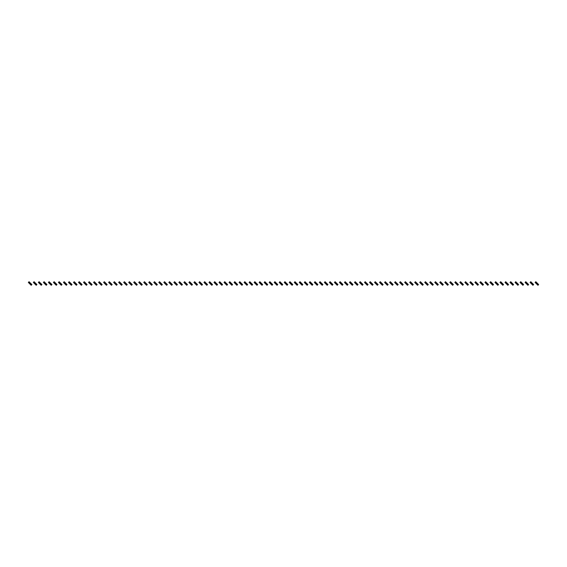 <?xml version="1.0" encoding="UTF-8"?>
<svg xmlns="http://www.w3.org/2000/svg" width="567" height="567" viewBox="0 0 567 567"><rect width="100%" height="100%" fill="white"/><g stroke="black" fill="none" stroke-linecap="round" stroke-linejoin="round"><path stroke-width="0.85" d="M29.555 282.224L28.846 282.933L28.35 282.437L29.059 281.728L29.555 282.224L30.122 283.039L29.413 283.5L31.185 285.272L31.901 284.563L31.398 284.067L30.689 284.776M28.846 282.933L29.413 283.5M30.122 282.791L30.831 283.5L30.122 284.209M30.831 283.5L31.398 284.067M34.573 282.224L33.864 282.933L33.368 282.437L34.077 281.728L34.573 282.224L35.14 283.039L34.431 283.5L36.203 285.272L36.912 284.563L36.416 284.067L35.707 284.776M33.864 282.933L34.431 283.5M35.14 282.791L35.849 283.5L35.14 284.209M35.849 283.5L36.416 284.067M39.591 282.224L38.882 282.933L38.386 282.437L39.095 281.728L39.591 282.224L40.158 283.039L39.449 283.5L41.221 285.272L41.93 284.563L41.434 284.067L40.725 284.776M38.882 282.933L39.449 283.5M40.158 282.791L40.867 283.5L40.158 284.209M40.867 283.5L41.434 284.067M44.609 282.224L43.9 282.933L43.404 282.437L44.113 281.728L44.609 282.224L45.176 283.039L44.467 283.5L46.239 285.272L46.948 284.563L46.451 284.067L45.743 284.776M43.9 282.933L44.467 283.5M45.176 282.791L45.884 283.5L45.176 284.209M45.884 283.5L46.451 284.067M49.627 282.224L48.918 282.933L48.422 282.437L49.131 281.728L49.627 282.224L50.194 283.039L49.485 283.5L51.257 285.272L51.966 284.563L51.469 284.067L50.761 284.776M48.918 282.933L49.485 283.5M50.194 282.791L50.902 283.5L50.194 284.209M50.902 283.5L51.469 284.067M54.645 282.224L53.936 282.933L53.44 282.437L54.149 281.728L55.212 282.791L54.503 283.5L55.779 284.776L56.275 285.272L56.984 284.563L56.487 284.067L55.779 284.776M53.936 282.933L54.503 283.5M55.212 282.791L55.92 283.5L55.212 284.209M55.92 283.5L56.487 284.067M59.663 282.224L58.954 282.933L58.451 282.437L59.166 281.728L60.23 282.791L59.521 283.5L60.797 284.776L61.293 285.272L62.001 284.563L61.505 284.067L60.797 284.776M58.954 282.933L59.521 283.5M60.23 282.791L60.938 283.5L60.23 284.209M60.938 283.5L61.505 284.067M64.681 282.224L63.965 282.933L63.469 282.437L64.184 281.728L65.248 282.791L64.539 283.5L65.815 284.776L66.311 285.272L67.019 284.563L66.523 284.067L65.815 284.776M63.965 282.933L64.539 283.5M65.248 282.791L65.956 283.5L65.248 284.209M65.956 283.5L66.523 284.067M69.698 282.224L68.983 282.933L68.487 282.437L69.195 281.728L69.698 282.224L70.265 283.039L69.55 283.5L71.329 285.272L72.037 284.563L71.541 284.067L70.832 284.776M68.983 282.933L69.55 283.5M70.265 282.791L70.974 283.5L70.265 284.209M70.974 283.5L71.541 284.067M74.709 282.224L74.001 282.933L73.504 282.437L74.213 281.728L75.283 282.791L74.568 283.5L76.347 285.272L77.055 284.563L76.559 284.067L75.85 284.776M74.001 282.933L74.568 283.5M75.283 282.791L75.992 283.5L75.283 284.209M75.992 283.5L76.559 284.067M79.727 282.224L79.019 282.933L78.522 282.437L79.231 281.728L80.294 282.791L79.586 283.5L80.294 284.209L81.364 285.272L82.073 284.563L81.577 284.067L80.868 284.776M79.019 282.933L79.586 283.5M80.294 282.791L81.01 283.5L80.294 284.209M81.01 283.5L81.577 284.067M84.745 282.224L84.036 282.933L83.54 282.437L84.249 281.728L85.312 282.791L84.603 283.5L85.879 284.776L86.382 285.272L87.091 284.563L86.595 284.067L85.879 284.776M84.036 282.933L84.603 283.5M85.312 282.791L86.021 283.5L85.312 284.209M86.021 283.5L86.595 284.067M89.763 282.224L89.054 282.933L88.558 282.437L89.267 281.728L89.763 282.224L90.33 283.039L89.621 283.5L91.393 285.272L92.109 284.563L91.606 284.067L90.897 284.776M89.054 282.933L89.621 283.5M90.33 282.791L91.039 283.5L90.33 284.209M91.039 283.5L91.606 284.067M94.781 282.224L94.072 282.933L93.576 282.437L94.285 281.728L95.348 282.791L94.639 283.5L96.411 285.272L97.12 284.563L96.624 284.067L95.915 284.776M94.072 282.933L94.639 283.5M95.348 282.791L96.057 283.5L95.348 284.209M96.057 283.5L96.624 284.067M99.799 282.224L99.09 282.933L98.594 282.437L99.303 281.728L100.366 282.791L99.657 283.5L100.933 284.776L101.429 285.272L102.138 284.563L101.642 284.067L100.933 284.776M99.09 282.933L99.657 283.5M100.366 282.791L101.075 283.5L100.366 284.209M101.075 283.5L101.642 284.067M104.817 282.224L104.108 282.933L103.612 282.437L104.321 281.728L105.384 282.791L104.675 283.5L106.447 285.272L107.156 284.563L106.66 284.067L105.951 284.776M104.108 282.933L104.675 283.5M105.384 282.791L106.093 283.5L105.384 284.209M106.093 283.5L106.66 284.067M109.835 282.224L109.126 282.933L108.63 282.437L109.339 281.728L110.402 282.791L109.693 283.5L110.969 284.776L111.465 285.272L112.174 284.563L111.678 284.067L110.969 284.776M109.126 282.933L109.693 283.5M110.402 282.791L111.111 283.5L110.402 284.209M111.111 283.5L111.678 284.067M114.853 282.224L114.144 282.933L113.648 282.437L114.357 281.728L114.853 282.224L115.42 283.039L114.711 283.5L116.483 285.272L117.192 284.563L116.696 284.067L115.987 284.776M114.144 282.933L114.711 283.5M115.42 282.791L116.129 283.5L115.42 284.209M116.129 283.5L116.696 284.067M119.871 282.224L119.162 282.933L118.659 282.437L119.375 281.728L120.438 282.791L119.729 283.5L121.005 284.776L121.501 285.272L122.21 284.563L121.714 284.067L121.005 284.776M119.162 282.933L119.729 283.5M120.438 282.791L121.147 283.5L120.438 284.209M121.147 283.5L121.714 284.067M124.889 282.224L124.173 282.933L123.677 282.437L124.393 281.728L125.456 282.791L124.747 283.5L126.519 285.272L127.228 284.563L126.732 284.067L126.023 284.776M124.173 282.933L124.747 283.5M125.456 282.791L126.165 283.5L125.456 284.209M126.165 283.5L126.732 284.067M129.9 282.224L129.191 282.933L128.695 282.437L129.404 281.728L130.474 282.791L129.758 283.5L131.537 285.272L132.246 284.563L131.75 284.067L131.041 284.776M129.191 282.933L129.758 283.5M130.474 282.791L131.183 283.5L130.474 284.209M131.183 283.5L131.75 284.067M134.918 282.224L134.209 282.933L133.713 282.437L134.422 281.728L135.492 282.791L134.776 283.5L136.555 285.272L137.264 284.563L136.767 284.067L136.059 284.776M134.209 282.933L134.776 283.5M135.492 282.791L136.2 283.5L135.492 284.209M136.2 283.5L136.767 284.067M139.936 282.224L139.227 282.933L138.731 282.437L139.439 281.728L140.503 282.791L139.794 283.5L140.503 284.209L141.573 285.272L142.282 284.563L141.785 284.067L141.077 284.776M139.227 282.933L139.794 283.5M140.503 282.791L141.218 283.5L140.503 284.209M141.218 283.5L141.785 284.067M144.954 282.224L144.245 282.933L143.749 282.437L144.457 281.728L144.954 282.224L145.521 283.039L144.812 283.5L146.088 284.776L146.591 285.272L147.3 284.563L146.803 284.067L146.088 284.776M144.245 282.933L144.812 283.5M145.521 282.791L146.229 283.5L145.521 284.209M146.229 283.5L146.803 284.067M149.971 282.224L149.263 282.933L148.767 282.437L149.475 281.728L150.538 282.791L149.83 283.5L151.602 285.272L152.317 284.563L151.814 284.067L151.105 284.776M149.263 282.933L149.83 283.5M150.538 282.791L151.247 283.5L150.538 284.209M151.247 283.5L151.814 284.067M154.989 282.224L154.281 282.933L153.785 282.437L154.493 281.728L154.989 282.224L155.556 283.039L154.848 283.5L156.62 285.272L157.328 284.563L156.832 284.067L156.123 284.776M154.281 282.933L154.848 283.5M155.556 282.791L156.265 283.5L155.556 284.209M156.265 283.5L156.832 284.067M160.007 282.224L159.299 282.933L158.803 282.437L159.511 281.728L160.574 282.791L159.866 283.5L161.638 285.272L162.346 284.563L161.85 284.067L161.141 284.776M159.299 282.933L159.866 283.5M160.574 282.791L161.283 283.5L160.574 284.209M161.283 283.5L161.85 284.067M165.025 282.224L164.317 282.933L163.82 282.437L164.529 281.728L165.025 282.224L165.592 283.039L164.884 283.5L166.655 285.272L167.364 284.563L166.868 284.067L166.159 284.776M164.317 282.933L164.884 283.5M165.592 282.791L166.301 283.5L165.592 284.209M166.301 283.5L166.868 284.067M170.043 282.224L169.335 282.933L168.838 282.437L169.547 281.728L170.61 282.791L169.902 283.5L171.673 285.272L172.382 284.563L171.886 284.067L171.177 284.776M169.335 282.933L169.902 283.5M170.61 282.791L171.319 283.5L170.61 284.209M171.319 283.5L171.886 284.067M175.061 282.224L174.352 282.933L173.856 282.437L174.565 281.728L175.628 282.791L174.919 283.5L176.195 284.776L176.691 285.272L177.4 284.563L176.904 284.067L176.195 284.776M174.352 282.933L174.919 283.5M175.628 282.791L176.337 283.5L175.628 284.209M176.337 283.5L176.904 284.067M180.079 282.224L179.37 282.933L178.867 282.437L179.583 281.728L180.646 282.791L179.937 283.5L181.709 285.272L182.418 284.563L181.922 284.067L181.213 284.776M179.37 282.933L179.937 283.5M180.646 282.791L181.355 283.5L180.646 284.209M181.355 283.5L181.922 284.067M185.097 282.224L184.381 282.933L183.885 282.437L184.594 281.728L185.097 282.224L185.664 283.039L184.955 283.5L186.727 285.272L187.436 284.563L186.94 284.067L186.231 284.776M184.381 282.933L184.955 283.5M185.664 282.791L186.373 283.5L185.664 284.209M186.373 283.5L186.94 284.067M190.108 282.224L189.399 282.933L188.903 282.437L189.612 281.728L190.682 282.791L189.966 283.5L191.745 285.272L192.454 284.563L191.958 284.067L191.249 284.776M189.399 282.933L189.966 283.5M190.682 282.791L191.391 283.5L190.682 284.209M191.391 283.5L191.958 284.067M195.126 282.224L194.417 282.933L193.921 282.437L194.63 281.728L195.693 282.791L194.984 283.5L195.693 284.209L196.763 285.272L197.472 284.563L196.976 284.067L196.267 284.776M194.417 282.933L194.984 283.5M195.693 282.791L196.409 283.5L195.693 284.209M196.409 283.5L196.976 284.067M200.144 282.224L199.435 282.933L198.939 282.437L199.648 281.728L200.711 282.791L200.002 283.5L201.278 284.776L201.781 285.272L202.49 284.563L201.994 284.067L201.278 284.776M199.435 282.933L200.002 283.5M200.711 282.791L201.427 283.5L200.711 284.209M201.427 283.5L201.994 284.067M205.162 282.224L204.453 282.933L203.957 282.437L204.666 281.728L205.162 282.224L205.729 283.039L205.02 283.5L206.792 285.272L207.508 284.563L207.012 284.067L206.296 284.776M204.453 282.933L205.02 283.5M205.729 282.791L206.438 283.5L205.729 284.209M206.438 283.5L207.012 284.067M210.18 282.224L209.471 282.933L208.975 282.437L209.684 281.728L210.747 282.791L210.038 283.5L211.81 285.272L212.526 284.563L212.023 284.067L211.314 284.776M209.471 282.933L210.038 283.5M210.747 282.791L211.456 283.5L210.747 284.209M211.456 283.5L212.023 284.067M215.198 282.224L214.489 282.933L213.993 282.437L214.702 281.728L215.765 282.791L215.056 283.5L216.828 285.272L217.537 284.563L217.041 284.067L216.332 284.776M214.489 282.933L215.056 283.5M215.765 282.791L216.474 283.5L215.765 284.209M216.474 283.5L217.041 284.067M220.216 282.224L219.507 282.933L219.011 282.437L219.72 281.728L220.783 282.791L220.074 283.5L221.846 285.272L222.555 284.563L222.058 284.067L221.35 284.776M219.507 282.933L220.074 283.5M220.783 282.791L221.491 283.5L220.783 284.209M221.491 283.5L222.058 284.067M225.234 282.224L224.525 282.933L224.029 282.437L224.738 281.728L225.234 282.224L225.801 283.039L225.092 283.5L226.864 285.272L227.573 284.563L227.076 284.067L226.368 284.776M224.525 282.933L225.092 283.5M225.801 282.791L226.509 283.5L225.801 284.209M226.509 283.5L227.076 284.067M230.252 282.224L229.543 282.933L229.047 282.437L229.755 281.728L230.819 282.791L230.11 283.5L231.882 285.272L232.59 284.563L232.094 284.067L231.386 284.776M229.543 282.933L230.11 283.5M230.819 282.791L231.527 283.5L230.819 284.209M231.527 283.5L232.094 284.067M235.27 282.224L234.561 282.933L234.065 282.437L234.773 281.728L235.837 282.791L235.128 283.5L236.9 285.272L237.608 284.563L237.112 284.067L236.404 284.776M234.561 282.933L235.128 283.5M235.837 282.791L236.545 283.5L235.837 284.209M236.545 283.5L237.112 284.067M240.288 282.224L239.579 282.933L239.076 282.437L239.791 281.728L240.855 282.791L240.146 283.5L241.918 285.272L242.626 284.563L242.13 284.067L241.422 284.776M239.579 282.933L240.146 283.5M240.855 282.791L241.563 283.5L240.855 284.209M241.563 283.5L242.13 284.067M245.305 282.224L244.59 282.933L244.093 282.437L244.802 281.728L245.305 282.224L245.872 283.039L245.164 283.5L246.439 284.776L246.936 285.272L247.644 284.563L247.148 284.067L246.439 284.776M244.59 282.933L245.164 283.5M245.872 282.791L246.581 283.5L245.872 284.209M246.581 283.5L247.148 284.067M250.316 282.224L249.608 282.933L249.111 282.437L249.82 281.728L250.89 282.791L250.175 283.5L251.954 285.272L252.662 284.563L252.166 284.067L251.457 284.776M249.608 282.933L250.175 283.5M250.89 282.791L251.599 283.5L250.89 284.209M251.599 283.5L252.166 284.067M255.334 282.224L254.626 282.933L254.129 282.437L254.838 281.728L255.901 282.791L255.193 283.5L255.901 284.209L256.971 285.272L257.68 284.563L257.184 284.067L256.475 284.776M254.626 282.933L255.193 283.5M255.901 282.791L256.617 283.5L255.901 284.209M256.617 283.5L257.184 284.067M260.352 282.224L259.643 282.933L259.147 282.437L259.856 281.728L260.919 282.791L260.21 283.5L261.486 284.776L261.989 285.272L262.698 284.563L262.202 284.067L261.486 284.776M259.643 282.933L260.21 283.5M260.919 282.791L261.628 283.5L260.919 284.209M261.628 283.5L262.202 284.067M265.37 282.224L264.661 282.933L264.165 282.437L264.874 281.728L265.937 282.791L265.228 283.5L267 285.272L267.716 284.563L267.22 284.067L266.504 284.776M264.661 282.933L265.228 283.5M265.937 282.791L266.646 283.5L265.937 284.209M266.646 283.5L267.22 284.067M270.388 282.224L269.679 282.933L269.183 282.437L269.892 281.728L270.955 282.791L270.246 283.5L272.018 285.272L272.727 284.563L272.231 284.067L271.522 284.776M269.679 282.933L270.246 283.5M270.955 282.791L271.664 283.5L270.955 284.209M271.664 283.5L272.231 284.067M275.406 282.224L274.697 282.933L274.201 282.437L274.91 281.728L275.973 282.791L275.264 283.5L277.036 285.272L277.745 284.563L277.249 284.067L276.54 284.776M274.697 282.933L275.264 283.5M275.973 282.791L276.682 283.5L275.973 284.209M276.682 283.5L277.249 284.067M280.424 282.224L279.715 282.933L279.219 282.437L279.928 281.728L280.424 282.224L280.991 283.039L280.282 283.5L282.054 285.272L282.763 284.563L282.267 284.067L281.558 284.776M279.715 282.933L280.282 283.5M280.991 282.791L281.7 283.5L280.991 284.209M281.7 283.5L282.267 284.067M285.442 282.224L284.733 282.933L284.237 282.437L284.946 281.728L286.009 282.791L285.3 283.5L286.576 284.776L287.072 285.272L287.781 284.563L287.285 284.067L286.576 284.776M284.733 282.933L285.3 283.5M286.009 282.791L286.718 283.5L286.009 284.209M286.718 283.5L287.285 284.067M290.46 282.224L289.751 282.933L289.255 282.437L289.964 281.728L291.027 282.791L290.318 283.5L292.09 285.272L292.799 284.563L292.303 284.067L291.594 284.776M289.751 282.933L290.318 283.5M291.027 282.791L291.736 283.5L291.027 284.209M291.736 283.5L292.303 284.067M295.478 282.224L294.769 282.933L294.273 282.437L294.982 281.728L296.045 282.791L295.336 283.5L297.108 285.272L297.817 284.563L297.321 284.067L296.612 284.776M294.769 282.933L295.336 283.5M296.045 282.791L296.754 283.5L296.045 284.209M296.754 283.5L297.321 284.067M300.496 282.224L299.78 282.933L299.284 282.437L300 281.728L301.063 282.791L300.354 283.5L302.126 285.272L302.835 284.563L302.339 284.067L301.63 284.776M299.78 282.933L300.354 283.5M301.063 282.791L301.772 283.5L301.063 284.209M301.772 283.5L302.339 284.067M305.514 282.224L304.798 282.933L304.302 282.437L305.011 281.728L305.514 282.224L306.081 283.039L305.372 283.5L307.144 285.272L307.853 284.563L307.357 284.067L306.648 284.776M304.798 282.933L305.372 283.5M306.081 282.791L306.79 283.5L306.081 284.209M306.79 283.5L307.357 284.067M310.525 282.224L309.816 282.933L309.32 282.437L310.029 281.728L311.099 282.791L310.383 283.5L312.162 285.272L312.871 284.563L312.374 284.067L311.666 284.776M309.816 282.933L310.383 283.5M311.099 282.791L311.807 283.5L311.099 284.209M311.807 283.5L312.374 284.067M315.543 282.224L314.834 282.933L314.338 282.437L315.046 281.728L316.11 282.791L315.401 283.5L316.11 284.209L317.18 285.272L317.889 284.563L317.392 284.067L316.684 284.776M314.834 282.933L315.401 283.5M316.11 282.791L316.825 283.5L316.11 284.209M316.825 283.5L317.392 284.067M320.561 282.224L319.852 282.933L319.356 282.437L320.064 281.728L320.561 282.224L321.128 283.039L320.419 283.5L321.695 284.776L322.198 285.272L322.906 284.563L322.41 284.067L321.695 284.776M319.852 282.933L320.419 283.5M321.128 282.791L321.836 283.5L321.128 284.209M321.836 283.5L322.41 284.067M325.578 282.224L324.87 282.933L324.374 282.437L325.082 281.728L326.145 282.791L325.437 283.5L327.209 285.272L327.924 284.563L327.421 284.067L326.712 284.776M324.87 282.933L325.437 283.5M326.145 282.791L326.854 283.5L326.145 284.209M326.854 283.5L327.421 284.067M330.596 282.224L329.888 282.933L329.392 282.437L330.1 281.728L331.163 282.791L330.455 283.5L332.227 285.272L332.935 284.563L332.439 284.067L331.73 284.776M329.888 282.933L330.455 283.5M331.163 282.791L331.872 283.5L331.163 284.209M331.872 283.5L332.439 284.067M335.614 282.224L334.906 282.933L334.41 282.437L335.118 281.728L336.181 282.791L335.473 283.5L337.245 285.272L337.953 284.563L337.457 284.067L336.748 284.776M334.906 282.933L335.473 283.5M336.181 282.791L336.89 283.5L336.181 284.209M336.89 283.5L337.457 284.067M340.632 282.224L339.924 282.933L339.427 282.437L340.136 281.728L341.199 282.791L340.491 283.5L341.766 284.776L342.262 285.272L342.971 284.563L342.475 284.067L341.766 284.776M339.924 282.933L340.491 283.5M341.199 282.791L341.908 283.5L341.199 284.209M341.908 283.5L342.475 284.067M345.65 282.224L344.942 282.933L344.445 282.437L345.154 281.728L346.217 282.791L345.509 283.5L347.28 285.272L347.989 284.563L347.493 284.067L346.784 284.776M344.942 282.933L345.509 283.5M346.217 282.791L346.926 283.5L346.217 284.209M346.926 283.5L347.493 284.067M350.668 282.224L349.959 282.933L349.463 282.437L350.172 281.728L351.235 282.791L350.526 283.5L352.298 285.272L353.007 284.563L352.511 284.067L351.802 284.776M349.959 282.933L350.526 283.5M351.235 282.791L351.944 283.5L351.235 284.209M351.944 283.5L352.511 284.067M355.686 282.224L354.977 282.933L354.474 282.437L355.19 281.728L356.253 282.791L355.544 283.5L357.316 285.272L358.025 284.563L357.529 284.067L356.82 284.776M354.977 282.933L355.544 283.5M356.253 282.791L356.962 283.5L356.253 284.209M356.962 283.5L357.529 284.067M360.704 282.224L359.988 282.933L359.492 282.437L360.208 281.728L361.271 282.791L360.562 283.5L361.838 284.776L362.334 285.272L363.043 284.563L362.547 284.067L361.838 284.776M359.988 282.933L360.562 283.5M361.271 282.791L361.98 283.5L361.271 284.209M361.98 283.5L362.547 284.067M365.722 282.224L365.006 282.933L364.51 282.437L365.219 281.728L365.722 282.224L366.289 283.039L365.573 283.5L367.352 285.272L368.061 284.563L367.565 284.067L366.856 284.776M365.006 282.933L365.573 283.5M366.289 282.791L366.998 283.5L366.289 284.209M366.998 283.5L367.565 284.067M370.733 282.224L370.024 282.933L369.528 282.437L370.237 281.728L371.307 282.791L370.591 283.5L372.37 285.272L373.079 284.563L372.583 284.067L371.874 284.776M370.024 282.933L370.591 283.5M371.307 282.791L372.016 283.5L371.307 284.209M372.016 283.5L372.583 284.067M375.751 282.224L375.042 282.933L374.546 282.437L375.255 281.728L376.318 282.791L375.609 283.5L376.318 284.209L377.388 285.272L378.097 284.563L377.601 284.067L376.892 284.776M375.042 282.933L375.609 283.5M376.318 282.791L377.034 283.5L376.318 284.209M377.034 283.5L377.601 284.067M380.769 282.224L380.06 282.933L379.564 282.437L380.273 281.728L380.769 282.224L381.336 283.039L380.627 283.5L381.903 284.776L382.406 285.272L383.115 284.563L382.619 284.067L381.903 284.776M380.06 282.933L380.627 283.5M381.336 282.791L382.045 283.5L381.336 284.209M382.045 283.5L382.619 284.067M385.787 282.224L385.078 282.933L384.582 282.437L385.291 281.728L385.787 282.224L386.354 283.039L385.645 283.5L387.417 285.272L388.133 284.563L387.63 284.067L386.921 284.776M385.078 282.933L385.645 283.5M386.354 282.791L387.063 283.5L386.354 284.209M387.063 283.5L387.63 284.067M390.805 282.224L390.096 282.933L389.6 282.437L390.309 281.728L391.372 282.791L390.663 283.5L391.939 284.776L392.435 285.272L393.144 284.563L392.647 284.067L391.939 284.776M390.096 282.933L390.663 283.5M391.372 282.791L392.081 283.5L391.372 284.209M392.081 283.5L392.647 284.067M395.823 282.224L395.114 282.933L394.618 282.437L395.327 281.728L395.823 282.224L396.39 283.039L395.681 283.5L397.453 285.272L398.162 284.563L397.665 284.067L396.957 284.776M395.114 282.933L395.681 283.5M396.39 282.791L397.098 283.5L396.39 284.209M397.098 283.5L397.665 284.067M400.841 282.224L400.132 282.933L399.636 282.437L400.345 281.728L401.408 282.791L400.699 283.5L401.975 284.776L402.471 285.272L403.18 284.563L402.683 284.067L401.975 284.776M400.132 282.933L400.699 283.5M401.408 282.791L402.116 283.5L401.408 284.209M402.116 283.5L402.683 284.067M405.859 282.224L405.15 282.933L404.654 282.437L405.362 281.728L406.426 282.791L405.717 283.5L406.993 284.776L407.489 285.272L408.197 284.563L407.701 284.067L406.993 284.776M405.15 282.933L405.717 283.5M406.426 282.791L407.134 283.5L406.426 284.209M407.134 283.5L407.701 284.067M410.877 282.224L410.168 282.933L409.672 282.437L410.38 281.728L410.877 282.224L411.444 283.039L410.735 283.5L412.507 285.272L413.215 284.563L412.719 284.067L412.011 284.776M410.168 282.933L410.735 283.5M411.444 282.791L412.152 283.5L411.444 284.209M412.152 283.5L412.719 284.067M415.894 282.224L415.186 282.933L414.683 282.437L415.398 281.728L416.462 282.791L415.753 283.5L417.028 284.776L417.525 285.272L418.233 284.563L417.737 284.067L417.028 284.776M415.186 282.933L415.753 283.5M416.462 282.791L417.17 283.5L416.462 284.209M417.17 283.5L417.737 284.067M420.912 282.224L420.197 282.933L419.7 282.437L420.409 281.728L420.912 282.224L421.479 283.039L420.771 283.5L422.543 285.272L423.251 284.563L422.755 284.067L422.046 284.776M420.197 282.933L420.771 283.5M421.479 282.791L422.188 283.5L421.479 284.209M422.188 283.5L422.755 284.067M425.923 282.224L425.215 282.933L424.718 282.437L425.427 281.728L426.497 282.791L425.782 283.5L427.561 285.272L428.269 284.563L427.773 284.067L427.064 284.776M425.215 282.933L425.782 283.5M426.497 282.791L427.206 283.5L426.497 284.209M427.206 283.5L427.773 284.067M430.941 282.224L430.233 282.933L429.736 282.437L430.445 281.728L431.508 282.791L430.8 283.5L431.508 284.209L432.578 285.272L433.287 284.563L432.791 284.067L432.082 284.776M430.233 282.933L430.8 283.5M431.508 282.791L432.224 283.5L431.508 284.209M432.224 283.5L432.791 284.067M435.959 282.224L435.25 282.933L434.754 282.437L435.463 281.728L436.526 282.791L435.817 283.5L436.526 284.209L437.596 285.272L438.305 284.563L437.809 284.067L437.1 284.776M435.25 282.933L435.817 283.5M436.526 282.791L437.242 283.5L436.526 284.209M437.242 283.5L437.809 284.067M440.977 282.224L440.268 282.933L439.772 282.437L440.481 281.728L440.977 282.224L441.544 283.039L440.835 283.5L442.607 285.272L443.323 284.563L442.827 284.067L442.111 284.776M440.268 282.933L440.835 283.5M441.544 282.791L442.253 283.5L441.544 284.209M442.253 283.5L442.827 284.067M445.995 282.224L445.286 282.933L444.79 282.437L445.499 281.728L446.562 282.791L445.853 283.5L447.625 285.272L448.341 284.563L447.838 284.067L447.129 284.776M445.286 282.933L445.853 283.5M446.562 282.791L447.271 283.5L446.562 284.209M447.271 283.5L447.838 284.067M451.013 282.224L450.304 282.933L449.808 282.437L450.517 281.728L451.013 282.224L451.58 283.039L450.871 283.5L452.643 285.272L453.352 284.563L452.856 284.067L452.147 284.776M450.304 282.933L450.871 283.5M451.58 282.791L452.289 283.5L451.58 284.209M452.289 283.5L452.856 284.067M456.031 282.224L455.322 282.933L454.826 282.437L455.535 281.728L456.598 282.791L455.889 283.5L457.165 284.776L457.661 285.272L458.37 284.563L457.874 284.067L457.165 284.776M455.322 282.933L455.889 283.5M456.598 282.791L457.307 283.5L456.598 284.209M457.307 283.5L457.874 284.067M461.049 282.224L460.34 282.933L459.844 282.437L460.553 281.728L461.049 282.224L461.616 283.039L460.907 283.5L462.679 285.272L463.388 284.563L462.892 284.067L462.183 284.776M460.34 282.933L460.907 283.5M461.616 282.791L462.325 283.5L461.616 284.209M462.325 283.5L462.892 284.067M466.067 282.224L465.358 282.933L464.862 282.437L465.571 281.728L466.067 282.224L466.634 283.039L465.925 283.5L467.697 285.272L468.406 284.563L467.91 284.067L467.201 284.776M465.358 282.933L465.925 283.5M466.634 282.791L467.343 283.5L466.634 284.209M467.343 283.5L467.91 284.067M471.085 282.224L470.376 282.933L469.88 282.437L470.589 281.728L471.652 282.791L470.943 283.5L472.219 284.776L472.715 285.272L473.424 284.563L472.928 284.067L472.219 284.776M470.376 282.933L470.943 283.5M471.652 282.791L472.361 283.5L471.652 284.209M472.361 283.5L472.928 284.067M476.103 282.224L475.394 282.933L474.891 282.437L475.607 281.728L476.67 282.791L475.961 283.5L477.733 285.272L478.442 284.563L477.946 284.067L477.237 284.776M475.394 282.933L475.961 283.5M476.67 282.791L477.379 283.5L476.67 284.209M477.379 283.5L477.946 284.067M481.121 282.224L480.405 282.933L479.909 282.437L480.618 281.728L481.121 282.224L481.688 283.039L480.979 283.5L482.255 284.776L482.751 285.272L483.46 284.563L482.964 284.067L482.255 284.776M480.405 282.933L480.979 283.5M481.688 282.791L482.397 283.5L481.688 284.209M482.397 283.5L482.964 284.067M486.132 282.224L485.423 282.933L484.927 282.437L485.636 281.728L486.706 282.791L485.99 283.5L487.769 285.272L488.478 284.563L487.981 284.067L487.273 284.776M485.423 282.933L485.99 283.5M486.706 282.791L487.414 283.5L486.706 284.209M487.414 283.5L487.981 284.067M491.15 282.224L490.441 282.933L489.945 282.437L490.653 281.728L491.717 282.791L491.008 283.5L491.717 284.209L492.787 285.272L493.496 284.563L492.999 284.067L492.291 284.776M490.441 282.933L491.008 283.5M491.717 282.791L492.432 283.5L491.717 284.209M492.432 283.5L492.999 284.067M496.168 282.224L495.459 282.933L494.963 282.437L495.671 281.728L496.735 282.791L496.026 283.5L497.302 284.776L497.805 285.272L498.513 284.563L498.017 284.067L497.302 284.776M495.459 282.933L496.026 283.5M496.735 282.791L497.45 283.5L496.735 284.209M497.45 283.5L498.017 284.067M501.185 282.224L500.477 282.933L499.981 282.437L500.689 281.728L501.752 282.791L501.044 283.5L502.816 285.272L503.531 284.563L503.035 284.067L502.319 284.776M500.477 282.933L501.044 283.5M501.752 282.791L502.461 283.5L501.752 284.209M502.461 283.5L503.035 284.067M506.203 282.224L505.495 282.933L504.999 282.437L505.707 281.728L506.203 282.224L506.77 283.039L506.062 283.5L507.834 285.272L508.549 284.563L508.046 284.067L507.337 284.776M505.495 282.933L506.062 283.5M506.77 282.791L507.479 283.5L506.77 284.209M507.479 283.5L508.046 284.067M511.221 282.224L510.513 282.933L510.017 282.437L510.725 281.728L511.788 282.791L511.08 283.5L512.355 284.776L512.851 285.272L513.56 284.563L513.064 284.067L512.355 284.776M510.513 282.933L511.08 283.5M511.788 282.791L512.497 283.5L511.788 284.209M512.497 283.5L513.064 284.067M516.239 282.224L515.531 282.933L515.034 282.437L515.743 281.728L516.239 282.224L516.806 283.039L516.098 283.5L517.869 285.272L518.578 284.563L518.082 284.067L517.373 284.776M515.531 282.933L516.098 283.5M516.806 282.791L517.515 283.5L516.806 284.209M517.515 283.5L518.082 284.067M521.257 282.224L520.549 282.933L520.052 282.437L520.761 281.728L521.257 282.224L521.824 283.039L521.116 283.5L522.391 284.776L522.887 285.272L523.596 284.563L523.1 284.067L522.391 284.776M520.549 282.933L521.116 283.5M521.824 282.791L522.533 283.5L521.824 284.209M522.533 283.5L523.1 284.067M526.275 282.224L525.566 282.933L525.07 282.437L525.779 281.728L526.842 282.791L526.133 283.5L527.409 284.776L527.905 285.272L528.614 284.563L528.118 284.067L527.409 284.776M525.566 282.933L526.133 283.5M526.842 282.791L527.551 283.5L526.842 284.209M527.551 283.5L528.118 284.067M531.293 282.224L530.584 282.933L530.088 282.437L530.797 281.728L531.293 282.224L531.86 283.039L531.151 283.5L532.923 285.272L533.632 284.563L533.136 284.067L532.427 284.776M530.584 282.933L531.151 283.5M531.86 282.791L532.569 283.5L531.86 284.209M532.569 283.5L533.136 284.067M536.311 282.224L535.602 282.933L535.099 282.437L535.815 281.728L536.878 282.791L536.169 283.5L537.445 284.776L537.941 285.272L538.65 284.563L538.154 284.067L537.445 284.776M535.602 282.933L536.169 283.5M536.878 282.791L537.587 283.5L536.878 284.209M537.587 283.5L538.154 284.067"/></g></svg>
